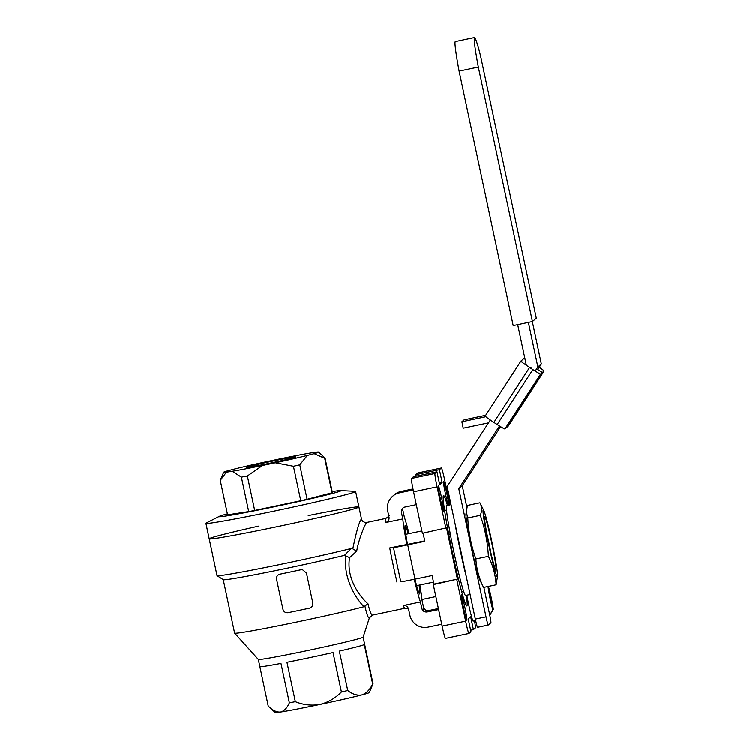 <?xml version="1.0" encoding="UTF-8"?>
<svg xmlns="http://www.w3.org/2000/svg" width="750" height="750" viewBox="0 0 750 750"><rect width="100%" height="100%" fill="white"/><g stroke="black" fill="none" stroke-linecap="round" stroke-linejoin="round"><path stroke-width="1.12" d="M282.947 609.225C283.744 611.775 285.441 612.909 288.047 612.638A71.728 2.128 168 0 0 309.459 608.128C312.009 607.312 313.125 605.578 312.816 602.925L306.459 572.991L302.4 569.541L301.284 569.634A71.728 2.128 168 0 1 279.872 574.153L279.281 574.322L279.872 574.153C277.369 574.931 276.272 576.638 276.591 579.291L282.947 609.225M302.391 569.541L301.238 569.634A71.297 2.109 168 0 1 279.956 574.125M397.013 582.094A45.928 2.484 -101.9 0 1 389.738 547.884L397.659 546.881L424.838 541.275L423.103 533.109M438.609 609.497L427.059 611.925C424.341 612.169 422.597 610.959 421.828 608.316L420.459 601.903L403.369 605.503C406.097 605.288 407.85 606.525 408.619 609.197L408.403 608.456M424.744 540.844L406.528 544.547A52.05 2.812 78.1 0 0 406.528 544.556L406.519 544.556M422.062 609.094L421.828 608.316A52.05 2.812 78.1 0 0 423.459 606.909C424.237 609.553 425.981 610.763 428.7 610.528L438.394 608.475M392.709 496.153L394.35 494.747A15.309 15.281 49.3 0 1 401.137 491.391L399.506 492.797A15.309 15.281 -130.7 0 0 387.731 510.919L389.109 517.631M408.619 609.197L409.903 615.262A15.309 15.281 -130.7 0 0 428.044 627.075L441.741 624.188M407.747 544.884L415.022 579.094L404.925 581.1L400.763 581.663L393.488 547.453M439.369 483.056L442.144 482.475L439.697 484.584L436.969 471.75L413.466 476.709L411.478 478.416A13.125 0.713 78.1 0 0 413.588 491.775L422.409 533.25L446.522 527.766L457.434 579.084L433.312 584.569L442.134 626.053A13.125 0.713 78.1 0 0 445.453 638.362A13.125 0.713 78.1 0 0 445.472 638.353L468.956 633.403A13.125 0.713 78.1 0 0 468.975 633.394L470.963 631.697L468.234 618.862L470.691 616.753L473.419 629.587L470.634 630.169M449.972 504.834L444.75 480.244A13.125 0.713 78.1 0 0 441.422 467.934L417.919 472.884A13.125 0.713 78.1 0 0 417.919 472.884A13.125 0.713 78.1 0 0 417.9 472.894L415.912 474.6L416.241 476.128M442.144 482.475L439.425 469.641L415.912 474.6M415.022 579.094L432.113 575.494L433.931 584.044L433.312 584.569M433.931 584.044L457.434 579.084M436.969 471.75L434.981 473.456A13.125 0.713 78.1 0 0 437.091 486.816L445.912 528.3M417.9 472.894L441.403 467.944A13.125 0.713 78.1 0 0 441.403 467.944L439.425 469.641M473.419 629.587L475.397 627.881A13.125 0.713 78.1 0 0 474.525 620.775M456.816 579.609L465.637 621.094A13.125 0.713 78.1 0 0 468.956 633.403M447.45 505.369A56.419 3.047 78.1 0 0 443.55 495.459A56.419 3.047 78.1 0 0 443.466 495.506A56.419 3.047 78.1 0 0 452.381 552.122A56.419 3.047 78.1 0 0 466.837 605.878A56.419 3.047 78.1 0 0 466.406 595.237M438.291 485.644A13.125 0.713 78.1 0 0 440.363 498.816A13.125 0.713 78.1 0 0 443.728 511.312A13.125 0.713 78.1 0 0 441.713 498.328A13.125 0.713 78.1 0 0 438.309 485.634A13.125 0.713 78.1 0 0 438.291 485.644M448.922 505.059A13.125 0.713 78.1 0 0 446.194 490.547A13.125 0.713 78.1 0 0 443.522 481.163A13.125 0.713 78.1 0 0 443.503 481.172A13.125 0.713 78.1 0 0 444.891 491.016A13.125 0.713 78.1 0 0 448.228 505.2M461.428 594.506A13.125 0.713 78.1 0 0 463.5 607.669A13.125 0.713 78.1 0 0 466.866 620.175A13.125 0.713 78.1 0 0 464.85 607.191A13.125 0.713 78.1 0 0 461.447 594.497A13.125 0.713 78.1 0 0 461.428 594.506M413.203 489.909L399.506 492.797M389.016 516.975C389.4 519.731 388.303 521.559 385.716 522.469A45.928 2.484 -101.9 0 1 385.884 518.344L366.591 522.441C366.084 522.722 359.456 535.772 356.7 551.109L349.603 557.569L344.475 555.291L351.356 548.419L352.8 548.784C356.484 531.188 359.353 521.287 361.406 519.066L362.55 521.081C364.631 522.422 366 522.863 366.637 522.403M401.372 510.9A52.05 2.812 78.1 0 0 401.447 512.456L402.816 518.869L385.716 522.469M416.316 504.6L404.766 507.038C402.178 507.919 401.081 509.719 401.447 512.456L401.353 511.772M412.997 488.888L401.137 491.391M402.047 508.95A52.05 2.812 78.1 0 1 403.087 511.05L404.447 517.463A45.928 2.484 78.1 0 1 409.031 533.578M423.459 606.909L422.1 600.497A45.928 2.484 78.1 0 0 419.869 584.934M389.738 547.884L406.528 544.547M403.369 605.503A45.928 2.484 -101.9 0 0 404.841 608.222L372.516 615.037L369.328 617.925C368.241 618.281 366.778 614.288 364.931 605.944L363.956 606.684C353.372 595.753 342.994 574.913 345.975 555.562M349.603 557.569C346.341 576.188 357.488 594.412 368.006 603.75L364.931 605.944M368.006 603.75C369.919 611.672 371.438 615.422 372.572 615.009M352.8 548.784L356.7 551.109M402.816 518.869A45.928 2.484 78.1 0 0 406.837 544.284M414.281 579.253A45.928 2.484 78.1 0 0 420.459 601.903M408.263 533.747A34.987 1.894 78.1 0 0 405.234 525.441A34.987 1.894 78.1 0 0 405.188 525.469A34.987 1.894 78.1 0 0 407.522 544.434M414.947 579.113A34.987 1.894 78.1 0 0 419.672 593.916A34.987 1.894 78.1 0 0 419.1 585.103M373.031 683.728L369.309 692.494A48.112 1.425 168 0 1 361.837 694.856A48.112 1.425 168 0 1 319.997 704.4C328.256 702.291 335.4 698.128 341.419 691.912A53.578 1.584 -12 0 0 347.738 690.469C352.491 694.209 357.197 695.672 361.837 694.856C366.272 693.328 369.891 689.7 372.684 683.972A53.578 1.584 -12 0 0 372.975 683.794A53.578 1.584 -12 0 0 373.031 683.728A53.578 1.584 -12 0 0 373.041 683.7L363.131 637.097M319.997 704.4A48.112 1.425 168 0 1 280.416 712.022C284.166 711.084 287.137 708.009 289.359 702.778A53.578 1.584 -12 0 0 295.341 701.625C303.272 704.888 311.494 705.816 319.997 704.4M280.416 712.022A48.112 1.425 168 0 1 275.203 712.5L268.228 705.994C272.409 710.231 276.469 712.238 280.416 712.022M369.413 617.775L363.131 637.116A53.578 1.584 168 0 1 363.075 637.181A53.578 1.584 168 0 1 310.078 649.978A53.578 1.584 168 0 1 258.328 659.391L268.219 705.975A53.578 1.584 -12 0 0 268.228 705.994L259.856 666.591A53.578 1.584 -12 0 0 280.978 663.375L289.359 702.778M295.341 701.625L286.959 662.222A53.578 1.584 -12 0 0 333.038 652.5L341.419 691.912M347.738 690.469L339.366 651.056A53.578 1.584 -12 0 0 364.312 644.559L372.684 683.972M308.231 515.541A76.547 2.269 168 0 1 358.941 506.944A76.547 2.269 168 0 1 358.856 507.094A76.547 2.269 168 0 1 282.516 525.506A76.547 2.269 168 0 1 209.203 538.772A76.547 2.269 168 0 1 259.031 525.994M363.956 606.684A71.297 2.109 168 0 1 286.341 624.131A71.297 2.109 168 0 1 234.628 633.084A71.297 2.109 168 0 1 234.609 633.047L223.256 579.619M344.475 555.291A71.297 2.109 168 0 1 268.931 571.903A71.297 2.109 168 0 1 223.284 579.647L217.069 575.606A76.547 2.269 168 0 1 217.022 575.55L209.203 538.772A76.547 2.269 -12 0 0 282.516 525.506A76.547 2.269 -12 0 0 358.856 507.094A76.547 2.269 -12 0 0 358.941 506.944L361.528 519.113M351.356 548.419A76.547 2.269 168 0 1 269.147 566.672A76.547 2.269 168 0 1 217.069 575.606M226.416 472.134L220.256 480.319L227.587 514.772L248.709 511.556L241.388 477.103L232.247 471.244L226.416 472.134A48.553 1.434 -12 0 1 223.678 472.2A48.553 1.434 -12 0 1 228.141 470.653L235.022 468.853A48.553 1.434 -12 0 1 267.056 461.541L279.769 458.859A48.553 1.434 -12 0 1 310.087 453.028L315.919 452.137A48.553 1.434 -12 0 1 318.637 452.016L325.059 457.997A53.578 1.584 -12 0 0 325.059 457.997A53.578 1.584 -12 0 1 324.722 458.287L314.194 453.619L307.312 455.409L299.766 464.784L307.097 499.247L332.044 492.75L324.722 458.287M293.447 466.228L275.269 462.731L262.556 465.413L247.369 475.95L254.691 510.403L300.769 500.691L293.447 466.228A53.578 1.584 -12 0 0 299.766 464.784M295.734 456.956A25.153 0.741 -12 0 0 295.763 456.909A25.153 0.741 -12 0 0 271.012 461.409A25.153 0.741 -12 0 0 246.562 467.362A25.153 0.741 -12 0 0 270.656 463.003A25.153 0.741 -12 0 0 295.734 456.956M275.269 462.731A48.553 1.434 -12 0 0 307.312 455.409M232.247 471.244A48.553 1.434 -12 0 0 262.556 465.413M241.388 477.103A53.578 1.584 -12 0 0 247.369 475.95M223.678 472.2L220.256 480.262A53.578 1.584 -12 0 0 220.247 480.3A53.578 1.584 -12 0 0 220.256 480.319M314.194 453.619A48.553 1.434 -12 0 0 318.637 452.016M227.381 513.834A62.325 1.847 -12 0 0 219.347 516.3A62.325 1.847 -12 0 0 275.344 506.484A62.325 1.847 -12 0 0 340.884 490.772A62.325 1.847 -12 0 0 340.528 490.538A62.325 1.847 -12 0 0 332.194 491.55M332.044 492.75A53.578 1.584 -12 0 0 332.391 492.478L325.069 458.016M300.769 500.691A53.578 1.584 -12 0 0 307.097 499.247M248.709 511.556A53.578 1.584 -12 0 0 254.691 510.403M220.247 480.3L227.578 514.753A53.578 1.584 -12 0 0 227.587 514.772M219.347 516.3L206.316 522.909A76.547 2.269 -12 0 0 205.903 523.256A76.547 2.269 -12 0 0 279.216 509.991A76.547 2.269 -12 0 0 355.556 491.569A76.547 2.269 -12 0 0 355.641 491.428A76.547 2.269 -12 0 0 355.134 491.278L340.528 490.538M457.997 570.197L456.469 570.591M448.772 534.3L450.291 533.916M448.753 534.197L450.281 533.878M493.697 550.584A34.181 1.847 -101.9 0 1 497.587 575.944A34.181 1.847 -101.9 0 1 488.513 543.647A34.181 1.847 -101.9 0 1 483.778 510.431A34.181 1.847 -101.9 0 1 493.697 550.584M487.613 537.403A27.337 1.481 -101.9 0 1 484.566 516.656A27.337 1.481 -101.9 0 1 491.766 542.953A27.337 1.481 -101.9 0 1 495.797 569.925A27.337 1.481 -101.9 0 1 487.613 537.403M479.925 502.753C482.034 506.512 482.156 510.694 480.3 515.288C484.978 528.534 487.678 542.194 488.4 556.275C492.956 565.341 495.534 574.828 496.125 584.738L483.609 587.372L479.766 579.703A34.181 1.847 -101.9 0 1 471.412 547.247A34.181 1.847 -101.9 0 1 465.947 514.191L467.419 505.397L479.925 502.753L483.778 510.431M488.4 556.275L475.884 558.909C471.206 545.672 468.506 532.003 467.784 517.922L466.106 511.013M480.3 515.288L467.784 517.922M496.125 584.738L497.587 575.944M483.609 587.372C479.053 578.306 476.475 568.819 475.884 558.909M490.894 552.741A22.959 1.238 78.1 0 0 487.022 534.356M466.406 576.975A45.928 2.484 -101.9 0 1 460.387 550.969A45.928 2.484 -101.9 0 1 455.194 524.25M470.119 594.459L465.609 595.406A45.928 2.484 -101.9 0 1 453.984 552.319A45.928 2.484 -101.9 0 1 446.653 505.538L451.022 504.609M499.509 425.981L458.794 488.644L486.028 616.781A8.747 0.469 78.1 0 0 488.241 624.994A8.747 0.469 78.1 0 0 488.259 624.984L477.572 627.234A8.747 0.469 -101.9 0 1 477.562 627.244A8.747 0.469 -101.9 0 1 475.341 619.031L447.169 486.469L490.359 419.991M477.562 627.244L488.241 624.994L490.912 622.697A8.747 0.469 78.1 0 0 489.506 613.791L483.881 587.316M528.384 322.397L537.853 366.966L535.2 371.062M526.228 364.791L517.697 324.647M500.606 426.656L462.272 485.653L466.828 507.103M532.322 321.562L541.331 363.984L537.75 369.497M462.272 485.653L458.794 488.644M541.331 363.984L537.853 366.966M499.903 426.225L498.562 428.588L500.184 426.394M487.847 586.481L488.484 586.912L493.294 609.534L489.778 615.112M489.75 614.944L492.984 609.806L488.175 587.175L487.312 586.594M493.294 609.534A12.028 0.647 78.1 0 0 491.297 597.872A12.028 0.647 78.1 0 0 488.484 586.912M466.809 595.153A18.591 1.003 78.1 0 0 473.203 621.047L475.669 620.531M488.175 587.175A12.028 0.647 78.1 0 0 490.172 598.837A12.028 0.647 78.1 0 0 492.984 609.806M536.869 368.925L542.362 372.497L544.087 371.016L508.406 425.925A8.747 0.516 -147 0 1 508.406 425.925A8.747 0.516 -147 0 1 508.406 425.934L544.087 371.016A8.747 0.516 33 0 0 544.097 371.006A8.747 0.516 33 0 0 539.212 367.247M540.609 374.006L504.928 428.925A8.747 0.516 -147 0 1 497.184 424.5L532.875 369.581A8.747 0.516 33 0 0 540.609 374.006L542.344 372.516L536.841 368.934M524.878 358.406A10.931 0.647 33 0 0 524.212 358.228L520.941 361.041A10.931 0.647 33 0 0 520.931 361.05A10.931 0.647 33 0 0 529.594 367.444L493.903 422.362A10.931 0.647 -147 0 1 485.25 415.959A10.931 0.647 -147 0 1 485.25 415.95L520.931 361.059M508.406 425.934L506.672 427.416L542.362 372.497L506.653 427.434L504.928 428.925M493.903 422.362L497.184 424.5M529.594 367.444L532.875 369.581M531.347 368.128L529.894 367.181M488.513 422.831L463.238 428.166L461.878 421.744L484.866 416.897L485.344 416.166M461.878 421.744L464.128 419.812L485.7 415.266M459.103 71.119L478.331 67.059A48.112 2.606 -101.9 0 1 474.553 37.5A48.112 2.606 -101.9 0 1 480.525 55.753L536.316 318.206L532.425 321.544L513.197 325.603L459.103 71.119A48.112 2.606 -101.9 0 1 455.325 41.559L474.553 37.5M478.331 67.059L532.425 321.544M428.7 610.528A56.419 3.047 -101.9 0 1 428.738 611.578M434.981 473.456L411.478 478.416M465.637 621.094L442.134 626.053M437.091 486.816L413.588 491.775M475.341 619.031L486.028 616.781M404.841 608.222C407.719 608.484 409.097 608.991 408.956 609.75M258.328 659.391L234.628 633.084M389.034 515.288C389.803 515.456 388.753 516.469 385.884 518.344M358.941 506.944L355.641 491.428M209.203 538.772L205.903 523.256M421.903 530.869L405.816 534.263M433.509 582.066L416.644 585.619M461.747 591.75L463.669 591.347M444.6 510.441L446.522 510.028M421.997 599.438L435.853 596.522M520.931 361.05L485.25 415.959"/></g></svg>
